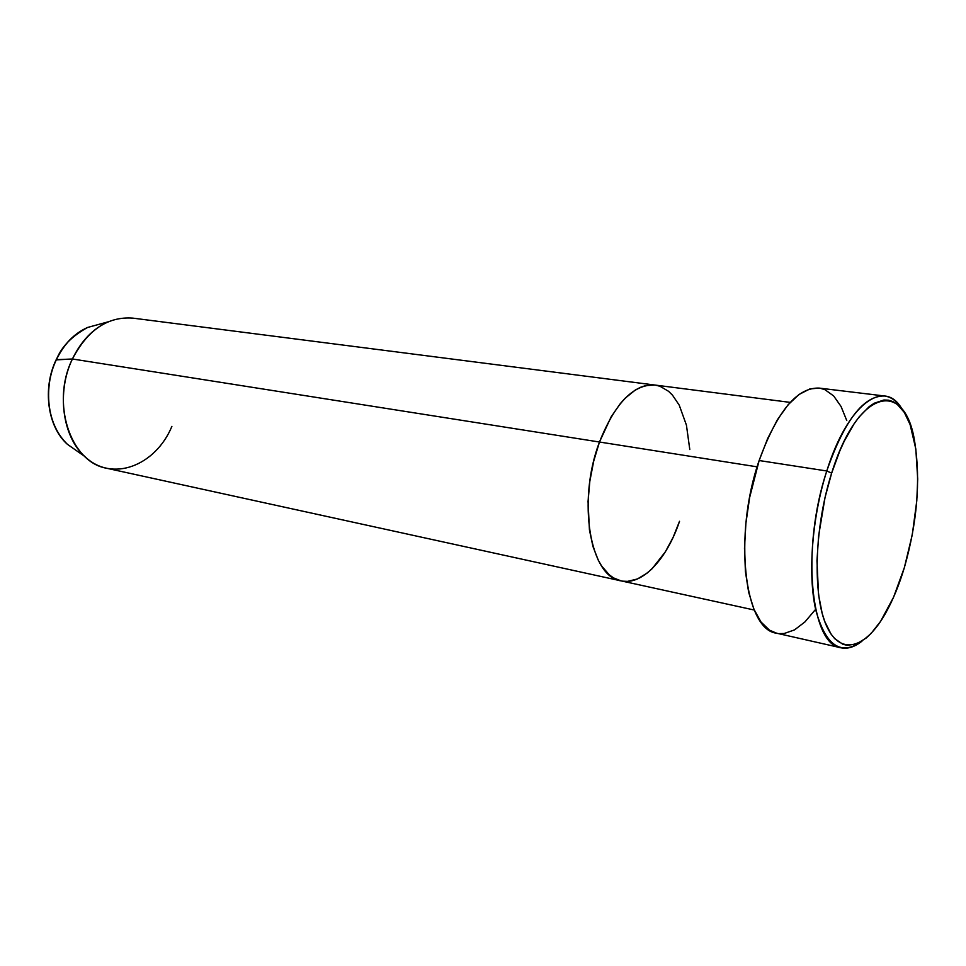 <?xml version="1.0" encoding="UTF-8"?>
<svg xmlns="http://www.w3.org/2000/svg" width="966" height="966" viewBox="0 0 966 966"><rect width="100%" height="100%" fill="white"/><g stroke="black" fill="none" stroke-linecap="round" stroke-linejoin="round"><path stroke-width="1.45" d="M884.518 395.988C891.364 396.917 897.245 401.373 902.159 409.343C884.59 377.706 847.75 403.534 826.775 470.985C844.393 420.476 863.628 395.468 884.518 395.988L819.059 388.078C796.962 387.39 776.99 411.528 759.143 460.528L826.775 470.985L831.654 473.123C858.025 387.535 905.734 378.503 914.887 443.056C920.658 481.092 917.145 522.594 904.369 567.573L912.29 534.657L916.782 500.835L917.7 478.991L915.828 449.045L910.105 424.569L904.273 412.349L897.003 404.078L892.91 401.566L888.527 400.19L883.926 400.009L874.182 403.245L869.134 406.686L858.955 417.143L853.932 424.086L844.284 441.1L839.78 451.013L831.654 473.123L825.036 497.478L818.625 535.768L816.97 560.775L818.54 594.658L822.187 613.422L824.71 621.367L830.989 634.022L834.684 638.635L842.907 644.298L847.363 645.324L856.721 643.875L866.369 637.91L871.187 633.346L880.581 621.367L893.562 597.23L904.369 567.573C899.068 585.251 892.717 600.611 885.339 613.651C865.331 648.983 839.852 656.421 826.208 625.135C812.454 594.223 814.471 526.772 831.654 473.123L826.775 470.985C811.983 517.293 807.636 574.734 815.811 610.186C825.773 645.976 841.169 656.288 862.01 641.134C854.705 646.978 847.665 649.2 840.903 647.775C810.643 645.083 800.971 548.362 826.775 470.985L759.143 460.528C733.049 535.538 744.593 629.953 776.604 633.201L840.903 647.775M757.139 466.844L599.475 442.017C576.871 501.209 590.141 577.088 620.981 580.856C590.141 577.088 576.871 501.209 599.475 442.017L611.128 416.889L620.353 403.559L625.256 398.137L635.374 389.974L640.482 387.318L645.542 385.615L654.924 385.048L645.542 385.615L640.482 387.318L635.374 389.974L625.256 398.137L620.353 403.559L611.128 416.889L599.475 442.017L757.139 466.844M679.533 521.29L673.048 537.507L665.332 551.876L651.978 568.841L647.208 573.043L637.403 578.984L627.574 581.375L622.756 581.17L627.574 581.375L637.403 578.984L647.208 573.043L651.978 568.841L665.332 551.876L673.048 537.507L679.533 521.29C666.757 559.447 642.148 585.819 620.981 580.856L106.852 468.293C70.578 462.436 50.534 402.979 72.414 358.99L56.113 359.895M621.041 580.868L613.579 577.922L609.317 574.879L601.649 566.04L598.328 560.304L592.943 546.466L589.429 529.899L588.053 501.451L589.828 481.273L593.692 461.168L599.475 442.017L72.414 358.99L599.475 442.017C615.076 403.015 633.551 384.021 654.9 385.048C633.551 384.021 615.076 403.015 599.475 442.017L593.692 461.168L589.828 481.273L588.053 501.451L589.429 529.899L592.943 546.466L598.328 560.304L601.649 566.04L609.317 574.879L613.579 577.922L621.041 580.868M655.359 385.108L660.019 386.279L668.617 391.339L672.493 395.166L679.231 405.152L686.428 425.125L689.796 449.54L686.428 425.125L679.231 405.152L672.493 395.166L668.617 391.339L660.019 386.279L655.359 385.108M814.978 610.077L804.895 621.959L794.487 629.917L784.114 633.527L779.067 633.599M776.664 633.213L769.504 630.182L760.991 621.995L753.915 609.196L748.638 592.194L745.426 571.594L744.484 548.265L745.909 523.198L749.628 497.538L759.143 460.528L767.68 438.467L777.473 419.63L788.099 404.778L799.051 394.454L809.882 388.924L819.096 388.09M820.146 388.247L824.94 389.684L833.67 395.963L841.024 406.42L846.759 420.536M171.888 426.38C155.586 465.781 111.971 482.855 84.754 456.447L67.366 444.275C41.079 418.652 47.419 375.629 56.39 359.702C42.444 388.344 47.745 426.9 67.366 444.275L77.618 451.448M84.754 456.447C62.428 436.644 56.39 392.075 72.414 358.99C81.144 340.974 93.026 328.597 108.071 321.859L87.604 327.462C74.394 333.355 63.985 344.101 56.39 359.702L72.414 358.99C87.64 329.913 107.794 316.293 132.861 318.128L790.236 402.387M99.667 324.153L87.604 327.462C71.689 336.24 61.293 346.987 56.39 359.702L56.161 359.763C63.756 344.174 74.237 333.415 87.604 327.462M56.209 360.101L56.161 359.763C42.25 388.296 47.515 426.706 67.366 444.275M754.265 610.029L620.981 580.856"/></g></svg>
